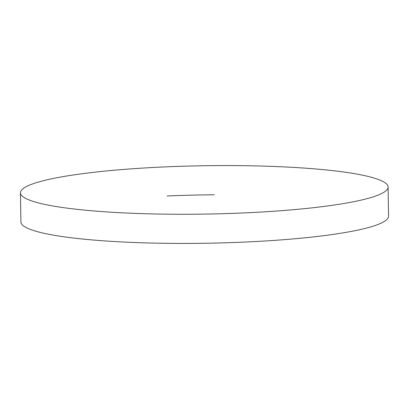 <?xml version="1.0" encoding="UTF-8"?>
<svg xmlns="http://www.w3.org/2000/svg" width="409" height="409" viewBox="0 0 409 409"><rect width="100%" height="100%" fill="white"/><g stroke="black" fill="none" stroke-linecap="round" stroke-linejoin="round"><path stroke-width="0.61" d="M20.45 192.808L20.91 221.964A183.846 24.182 -0.9 0 0 242.373 242.169A183.846 24.182 -0.9 0 0 388.55 216.192L388.09 187.036A183.846 24.182 -0.9 0 0 166.627 166.831A183.846 24.182 -0.9 0 0 20.45 192.808A183.846 24.182 -0.9 0 0 241.918 213.012A183.846 24.182 -0.9 0 0 388.09 187.036M214.244 194.776A183.846 24.182 -0.9 0 0 167.082 195.988"/></g></svg>
